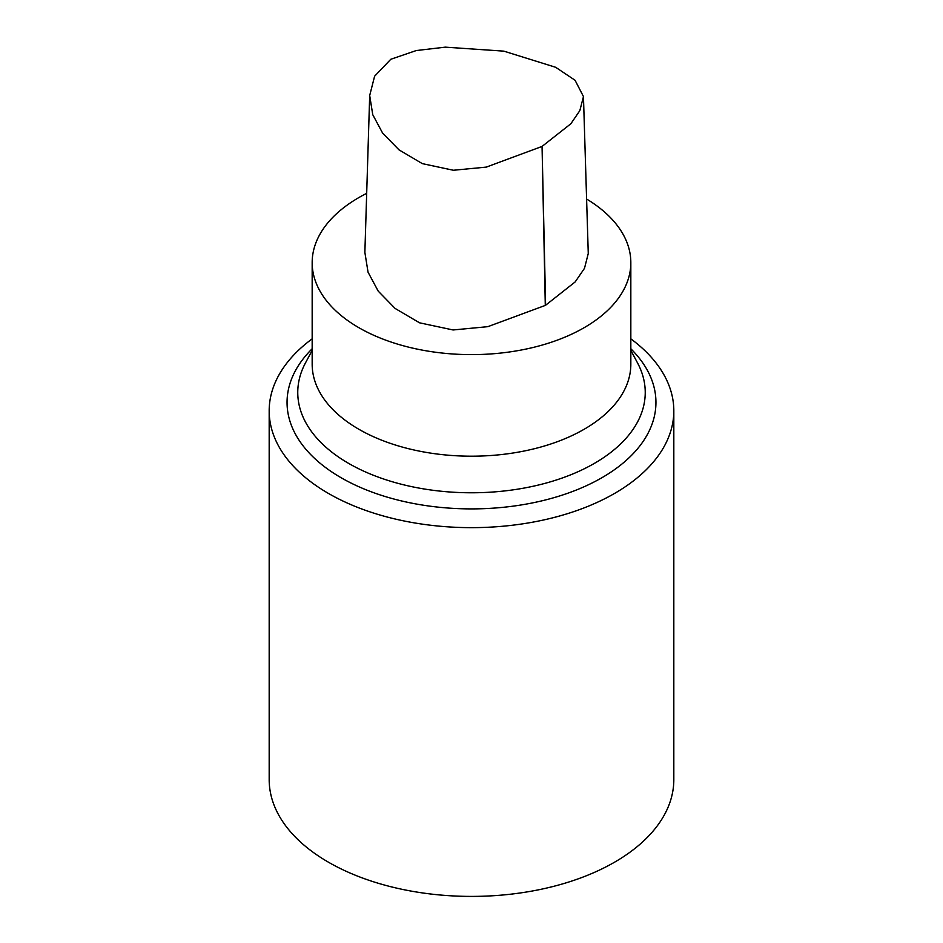 <?xml version="1.0" encoding="UTF-8"?>
<svg xmlns="http://www.w3.org/2000/svg" width="943" height="943" viewBox="0 0 943 943"><rect width="100%" height="100%" fill="white"/><g stroke="black" fill="none" stroke-linecap="round" stroke-linejoin="round"><path stroke-width="1.41" d="M583.458 96.587L588.267 253.478L584.495 268.319L575.159 281.933L545.608 305.237A4.809 2.77 180 0 1 545.29 305.414L487.837 326.667L453.088 329.967L419.541 322.812L395.129 308.444L378.202 291.128L368.041 272.162L364.87 252.394L369.691 95.514L372.756 114.692L382.61 133.104L399.019 149.866L422.311 163.622L453.347 170.259L486.27 167.111L542.06 146.424L570.88 123.733L579.839 110.614L583.469 96.587L575.077 80.285L555.675 67.295L503.833 51.146L445.308 47.15L416.264 50.545L390.815 59.268L374.595 76.242L369.691 95.514M586.593 199.02A159.332 91.99 180 0 1 630.832 262.625A159.332 91.99 180 0 1 584.165 327.681A159.332 91.99 180 0 1 410.523 347.613A159.332 91.99 180 0 1 312.168 262.625A159.332 91.99 180 0 1 366.686 193.35M630.832 262.625L630.832 364.198A159.332 91.99 180 0 1 584.165 429.254A159.332 91.99 180 0 1 410.523 449.186A159.332 91.99 180 0 1 312.168 364.198L312.168 262.625M630.832 350.36L637.539 362.937A173.748 100.312 180 0 1 594.349 463.402A173.748 100.312 180 0 1 381.856 478.396A173.748 100.312 180 0 1 305.461 362.937L312.168 350.36M630.832 348.769A184.451 106.488 180 0 1 601.917 477.712A184.451 106.488 180 0 1 358.894 486.753A184.451 106.488 180 0 1 312.168 348.769M630.832 338.843A202.321 116.814 180 0 1 673.821 410.842A202.321 116.814 180 0 1 614.565 493.437A202.321 116.814 180 0 1 394.08 518.756A202.321 116.814 180 0 1 269.179 410.842A202.321 116.814 180 0 1 312.168 338.843M673.821 410.842L673.821 779.602A202.321 116.814 180 0 1 614.565 862.197A202.321 116.814 180 0 1 394.08 887.516A202.321 116.814 180 0 1 269.179 779.602L269.179 410.842M545.608 305.237L542.06 146.424L545.29 305.414"/></g></svg>
